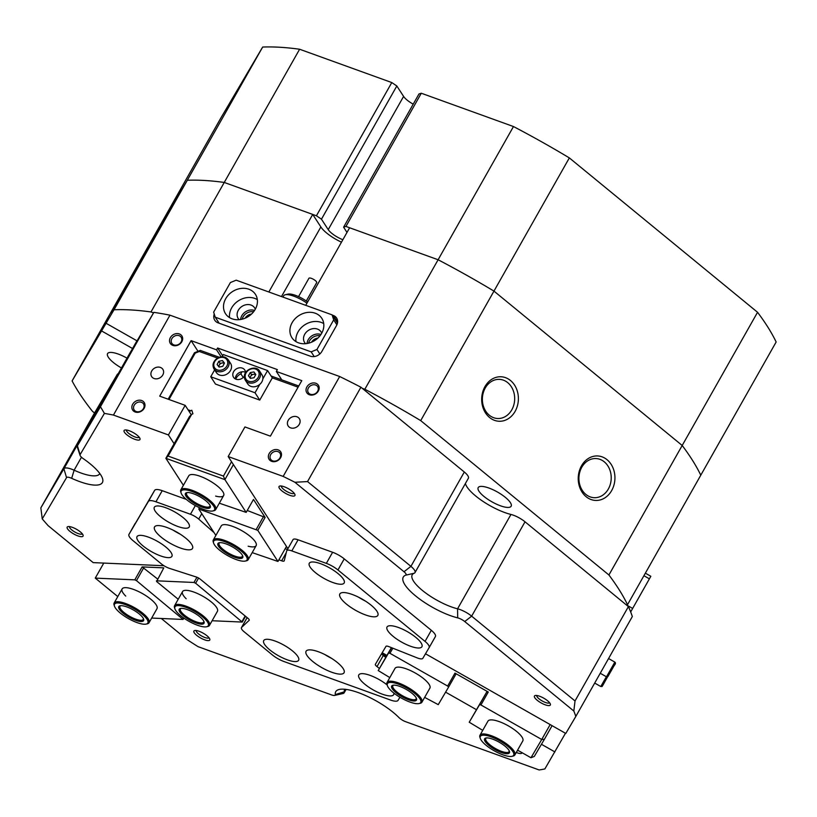 <?xml version="1.0" encoding="UTF-8"?>
<svg xmlns="http://www.w3.org/2000/svg" width="817" height="817" viewBox="0 0 817 817"><rect width="100%" height="100%" fill="white"/><g stroke="black" fill="none" stroke-linecap="round" stroke-linejoin="round"><path stroke-width="1.23" d="M131.282 350.779L137.001 340.832L131.282 350.779M196.243 630.53A7.343 2.185 -150.5 0 0 198.521 633.88A7.343 2.185 -150.5 0 0 209.019 637.76M517.406 750.466A7.343 2.185 -150.5 0 0 518.907 750.894M536.8 695.502A7.343 2.185 -150.5 0 0 539.077 698.852A7.343 2.185 -150.5 0 0 549.575 702.732M281.395 486.013A7.343 2.185 -150.5 0 0 283.662 489.373A7.343 2.185 -150.5 0 0 294.171 493.243M126.441 430.008A7.343 2.185 -150.5 0 0 128.718 433.367A7.343 2.185 -150.5 0 0 139.217 437.238M69.516 526.597A7.343 2.185 -150.5 0 0 71.794 529.947A7.343 2.185 -150.5 0 0 82.303 533.828M280.639 457.683A6.904 5.719 147 0 1 271.683 461.35A6.904 5.719 147 0 1 269.202 453.547A6.904 5.719 147 0 1 278.168 449.881A6.904 5.719 147 0 1 280.639 457.683M270.723 454.569A5.566 4.616 -33 0 0 270.662 459.266A5.566 4.616 -33 0 0 275.268 461.094A5.566 4.616 -33 0 0 279.945 457.908A5.566 4.616 -33 0 0 279.996 453.21A5.566 4.616 -33 0 0 275.39 451.382A5.566 4.616 -33 0 0 270.723 454.569M318.324 391.077A6.904 5.719 147 0 1 309.357 394.744A6.904 5.719 147 0 1 306.886 386.941A6.904 5.719 147 0 1 315.852 383.275A6.904 5.719 147 0 1 318.324 391.077M308.397 387.973A5.566 4.616 -33 0 0 308.346 392.671A5.566 4.616 -33 0 0 312.952 394.488A5.566 4.616 -33 0 0 317.619 391.302A5.566 4.616 -33 0 0 317.68 386.615A5.566 4.616 -33 0 0 313.074 384.787A5.566 4.616 -33 0 0 308.397 387.973M181.813 341.741A6.904 5.719 147 0 1 172.857 345.407A6.904 5.719 147 0 1 170.375 337.605A6.904 5.719 147 0 1 179.342 333.939A6.904 5.719 147 0 1 181.813 341.741M171.897 338.626A5.566 4.616 -33 0 0 171.836 343.324A5.566 4.616 -33 0 0 176.441 345.152A5.566 4.616 -33 0 0 181.119 341.966A5.566 4.616 -33 0 0 181.17 337.268A5.566 4.616 -33 0 0 176.564 335.44A5.566 4.616 -33 0 0 171.897 338.626M144.139 408.337A6.904 5.719 147 0 1 135.173 412.003A6.904 5.719 147 0 1 132.701 404.201A6.904 5.719 147 0 1 141.658 400.534A6.904 5.719 147 0 1 144.139 408.337M134.213 405.232A5.566 4.616 -33 0 0 134.151 409.93A5.566 4.616 -33 0 0 138.767 411.748A5.566 4.616 -33 0 0 143.435 408.561A5.566 4.616 -33 0 0 143.496 403.874A5.566 4.616 -33 0 0 138.88 402.046A5.566 4.616 -33 0 0 134.213 405.232M153.535 312.88L150.982 311.951A325.043 96.661 -150.5 0 0 114.033 309.766L106.067 323.266L137.052 340.863L153.841 312.36L100.45 406.713L104.402 413.402L80.086 454.66A6.679 1.981 -150.5 0 0 80.066 455.375A6.679 1.981 -150.5 0 0 82.119 457.796A6.679 1.981 -150.5 0 0 83.263 458.654A40.074 11.918 29.5 0 1 90.176 463.842A40.074 11.918 29.5 0 1 102.482 478.364A40.074 11.918 29.5 0 1 71.671 478.333A6.679 1.981 -150.5 0 0 66.555 477.618L42.239 518.887L40.85 507.868L94.231 413.514L117.27 374.421A13.358 3.973 29.5 0 1 118.179 373.757M161.306 618.489L187.011 639.578A325.043 96.661 29.5 0 0 198.031 646.656L331.447 694.879A6.679 1.981 -150.5 0 0 334.643 695.42A6.679 1.981 -150.5 0 0 335.307 694.562A40.074 11.918 29.5 0 1 339.29 689.446A40.074 11.918 29.5 0 1 393.263 712.434A40.074 11.918 29.5 0 1 398.941 717.571A6.679 1.981 -150.5 0 0 399.891 718.419A6.679 1.981 -150.5 0 0 405.702 721.717L539.118 769.951A325.043 96.661 29.5 0 0 544.878 768.93L565.466 733.258M344.794 689.252A33.395 9.927 -150.5 0 0 344.682 689.436A33.395 9.927 -150.5 0 0 344.325 691.825A13.358 3.973 29.5 0 1 344.182 692.775A13.358 3.973 29.5 0 1 342.997 693.531L334.643 695.42M40.85 507.868L63.889 468.774A13.358 3.973 29.5 0 1 66.453 467.947A13.358 3.973 29.5 0 1 74.122 470.204A33.395 9.927 -150.5 0 0 99.715 473.737A33.395 9.927 -150.5 0 0 99.817 473.543M308.56 343.191A9.13 7.567 147 0 1 309.469 340.944A9.13 7.567 147 0 1 320.029 335.746M242.159 319.181A9.13 7.567 147 0 1 243.058 316.945A9.13 7.567 147 0 1 253.627 311.747M80.28 531.847A9.13 2.717 29.5 0 1 83.079 535.145A9.13 2.717 29.5 0 1 79.065 536.279A9.13 2.717 29.5 0 1 69.956 531.387A9.13 2.717 29.5 0 1 67.985 526.608A9.13 2.717 29.5 0 1 80.28 531.847M137.195 435.257A9.13 2.717 29.5 0 1 139.993 438.566A9.13 2.717 29.5 0 1 135.979 439.689A9.13 2.717 29.5 0 1 126.87 434.797A9.13 2.717 29.5 0 1 124.899 430.018A9.13 2.717 29.5 0 1 137.195 435.257M292.149 491.262A9.13 2.717 29.5 0 1 294.947 494.571A9.13 2.717 29.5 0 1 290.934 495.694A9.13 2.717 29.5 0 1 281.824 490.813A9.13 2.717 29.5 0 1 279.853 486.033A9.13 2.717 29.5 0 1 292.149 491.262M547.553 700.751A9.13 2.717 29.5 0 1 550.362 704.05A9.13 2.717 29.5 0 1 546.348 705.183A9.13 2.717 29.5 0 1 537.229 700.292A9.13 2.717 29.5 0 1 535.258 695.512A9.13 2.717 29.5 0 1 547.553 700.751M522.175 752.753A9.13 2.717 29.5 0 1 516.273 752.467M206.997 635.769A9.13 2.717 29.5 0 1 209.795 639.078A9.13 2.717 29.5 0 1 205.782 640.211A9.13 2.717 29.5 0 1 196.672 635.32A9.13 2.717 29.5 0 1 194.701 630.54A9.13 2.717 29.5 0 1 206.997 635.769M510.502 380.508A22.263 18.352 -87.5 0 1 515.118 411.38A22.263 18.352 -87.5 0 1 489.567 417.507A22.263 18.352 -87.5 0 1 484.951 386.635A22.263 18.352 -87.5 0 1 510.502 380.508M489.312 415.22A19.588 16.146 92.5 0 0 497.655 418.508A19.588 16.146 92.5 0 0 513.811 404.966A19.588 16.146 92.5 0 0 507.735 382.662A19.588 16.146 92.5 0 0 499.391 379.364A19.588 16.146 92.5 0 0 483.235 392.906A19.588 16.146 92.5 0 0 489.312 415.22M607.051 459.695A22.263 18.352 -87.5 0 1 611.667 490.568A22.263 18.352 -87.5 0 1 586.116 496.695A22.263 18.352 -87.5 0 1 581.5 465.823A22.263 18.352 -87.5 0 1 607.051 459.695M585.86 494.408A19.588 16.146 92.5 0 0 594.204 497.696A19.588 16.146 92.5 0 0 610.35 484.154A19.588 16.146 92.5 0 0 604.284 461.84A19.588 16.146 92.5 0 0 595.93 458.551A19.588 16.146 92.5 0 0 579.784 472.093A19.588 16.146 92.5 0 0 585.86 494.408M288.227 420.316A6.679 5.535 -33 0 0 288.156 425.943A6.679 5.535 -33 0 0 293.691 428.139A6.679 5.535 -33 0 0 299.298 424.309A6.679 5.535 -33 0 0 299.369 418.682A6.679 5.535 -33 0 0 293.834 416.486A6.679 5.535 -33 0 0 288.227 420.316M151.727 370.969A6.679 5.535 -33 0 0 151.656 376.606A6.679 5.535 -33 0 0 157.181 378.792A6.679 5.535 -33 0 0 162.787 374.972A6.679 5.535 -33 0 0 162.859 369.335A6.679 5.535 -33 0 0 157.334 367.15A6.679 5.535 -33 0 0 151.727 370.969M341.475 242.169A22.263 6.618 29.5 0 1 320.856 226.952L312.727 214.432L224.246 182.446L316.424 215.77L391.782 82.558L396.827 85.979L321.459 219.191L328.23 229.628A13.358 3.973 -150.5 0 0 342.874 239.708M505.366 497.379A18.924 5.627 29.5 0 1 511.136 506.234A18.924 5.627 29.5 0 1 500.464 505.794A18.924 5.627 29.5 0 1 483.96 496.44A18.924 5.627 29.5 0 1 478.2 487.596A18.924 5.627 29.5 0 1 488.872 488.025A18.924 5.627 29.5 0 1 505.366 497.379M121.467 367.956A18.924 5.627 29.5 0 1 113.328 362.472A18.924 5.627 29.5 0 1 107.568 353.618A18.924 5.627 29.5 0 1 127.013 358.163M106.067 323.266L72.09 380.936A325.043 96.661 -150.5 0 0 92.444 411.288L94.537 413.004M72.09 380.936L145.355 251.442L187.297 180.261A325.043 96.661 29.5 0 1 224.246 182.446L150.982 311.951M262.666 47.049A325.043 96.661 29.5 0 1 299.614 49.245L224.246 182.446A325.043 96.661 29.5 0 0 187.297 180.261L262.666 47.049L220.723 118.23L145.355 251.442L187.297 180.261L114.033 309.766M111.306 312.645L150.073 245.08L111.306 312.645M465.394 483.531A33.395 9.927 -150.5 0 0 510.952 514.455A13.358 3.973 29.5 0 1 525.025 521.808L627.048 605.489L627.517 604.703A325.043 96.661 -150.5 0 0 608.92 574.984L420.704 420.612A325.043 96.661 -150.5 0 0 364.842 389.249L362.278 388.33L464.311 472.012A13.358 3.973 29.5 0 1 468.376 478.251L414.995 572.605A13.358 3.973 29.5 0 1 414.199 573.238A33.395 9.927 -150.5 0 0 412.217 574.821A33.395 9.927 -150.5 0 0 425.228 592.652A33.395 9.927 -150.5 0 0 457.571 608.808A13.358 3.973 29.5 0 1 471.644 616.161L575.025 700.955L573.83 711.035A325.043 96.661 29.5 0 1 575.811 716.448L632.327 616.539A325.043 96.661 29.5 0 0 628.406 606.602L575.025 700.955M420.704 420.612L493.968 291.107L682.195 445.479A325.043 96.661 29.5 0 1 700.782 475.198L627.517 604.703M345.938 226.432L343.6 227.187L418.968 93.986L421.296 93.23L345.938 226.432L438.106 259.755A325.043 96.661 29.5 0 1 493.968 291.107L682.195 445.479L608.92 574.984M305.742 305.333L349.625 227.769L438.106 259.755L364.842 389.249M283.152 476.413L339.678 376.514L169.967 315.168L113.44 415.067L168.414 434.94L185.163 405.344L159.703 396.143L191.107 340.638L216.566 349.839L217.608 347.991L277.372 369.59L276.33 371.439L301.79 380.64L270.386 436.145L244.926 426.944L228.178 456.55L283.152 476.413A325.043 96.661 29.5 0 1 294.906 482.265L307.539 481.57L360.92 387.217L362.278 388.33M425.504 653.784L565.793 733.452L575.811 716.448M339.678 376.514A325.043 96.661 29.5 0 1 360.92 387.217M214.258 314.096A8.905 7.384 -33 0 0 214.789 320.274A8.905 7.384 -33 0 0 218.068 322.838L310.307 356.171A8.905 7.384 -33 0 0 321.867 351.443L336.522 325.544A8.905 7.384 -33 0 0 336.614 318.027A8.905 7.384 -33 0 0 333.336 315.474L332.243 315.076M164.003 565.742L93.179 562.617L48.223 525.739A325.043 96.661 29.5 0 1 42.239 518.887M381.702 653.58L386.349 656.225M541.446 744.287L554.896 751.926M573.83 711.035L464.73 621.543A6.679 1.981 -150.5 0 0 457.694 617.866A40.074 11.918 29.5 0 1 415.475 595.818A40.074 11.918 29.5 0 1 405.651 575.188A6.679 1.981 -150.5 0 0 404.007 571.747L294.906 482.265M287.921 548.667L228.178 456.55M168.414 434.94L174.113 443.733M104.402 413.402A325.043 96.661 29.5 0 1 113.44 415.067M153.841 312.36A325.043 96.661 29.5 0 1 169.967 315.168M185.163 405.344L191.26 414.75M191.107 340.638L198.02 351.3M216.566 349.839L221.09 356.825M217.608 347.991L222.643 355.742M276.33 371.439L281.794 379.864M627.048 605.489L628.406 606.602M268.844 291.996L312.727 214.432M251.493 314.065A7.343 6.097 -33 0 0 245.141 318.191M317.905 338.075A7.343 6.097 -33 0 0 311.553 342.19M307.539 481.57L410.92 566.365A13.358 3.973 29.5 0 1 414.995 572.605M136.939 340.791L77.421 445.816L100.45 406.713M101.563 330.926L132.538 348.512M80.066 455.375L77.38 447.236A13.358 3.973 29.5 0 1 77.411 445.827A13.358 3.973 29.5 0 1 77.421 445.816L80.086 454.66M174.909 608.849A19.148 5.699 -150.5 0 0 197.438 625.24A19.148 5.699 -150.5 0 0 206.578 626.772A19.148 5.699 -150.5 0 0 204.321 618.387A19.148 5.699 -150.5 0 0 185.796 607.286A19.148 5.699 -150.5 0 0 174.909 608.849L174.542 607.766A20.037 5.954 29.5 0 1 174.593 605.663A20.037 5.954 29.5 0 1 185.939 606.132A20.037 5.954 29.5 0 1 209.469 625.393L217.424 611.33A20.037 5.954 -150.5 0 0 211.317 601.966A20.037 5.954 -150.5 0 0 193.854 592.059A20.037 5.954 -150.5 0 0 182.548 591.6A20.037 5.954 -150.5 0 0 186.174 598.759M114.472 606.183A19.148 5.699 -150.5 0 0 137.001 622.574A19.148 5.699 -150.5 0 0 146.141 624.096A19.148 5.699 -150.5 0 0 143.884 615.722A19.148 5.699 -150.5 0 0 125.358 604.621A19.148 5.699 -150.5 0 0 114.472 606.183L114.104 605.101A20.037 5.954 29.5 0 1 114.155 602.987A20.037 5.954 29.5 0 1 125.501 603.467A20.037 5.954 29.5 0 1 149.031 622.728L156.987 608.665A20.037 5.954 -150.5 0 0 150.879 599.3A20.037 5.954 -150.5 0 0 133.416 589.384A20.037 5.954 -150.5 0 0 122.111 588.934A20.037 5.954 -150.5 0 0 125.736 596.083M245.519 616.294L242.251 622.064L212.114 620.736M183.845 618.101L183.079 619.449L151.676 618.061M103.769 563.087L95.272 578.109L117.781 596.584M183.079 619.449L136.459 580.632L134.805 579.856L95.272 578.109M134.805 579.856L142.127 566.906L163.788 567.866L156.609 581.52L178.218 599.249M242.251 622.064L195.641 583.246L193.986 582.47L156.456 580.816M193.986 582.47L196.938 577.251M182.926 618.745L183.447 617.815M142.127 566.906L157.518 578.947M143.792 567.682L136.459 580.632M242.108 621.359L245.141 615.987M198.582 578.048L195.641 583.246M306.957 303.189A17.811 5.3 -150.5 0 0 285.276 294.743L288.064 294.12A15.584 4.636 29.5 0 1 307.652 301.963M285.276 294.743A17.811 5.3 -150.5 0 0 283.693 295.744L282.937 297.082M298.552 296.612L308.928 278.27A4.453 1.328 29.5 0 1 315.066 280.374A4.453 1.328 29.5 0 1 316.679 282.662L306.304 300.993M255.221 309.357A17.811 14.767 -33 0 0 255.415 294.324A17.811 14.767 -33 0 0 240.658 288.483A17.811 14.767 -33 0 0 225.706 298.685A17.811 14.767 -33 0 0 225.523 313.708A17.811 14.767 -33 0 0 240.28 319.549A17.811 14.767 -33 0 0 255.221 309.357M257.324 299.614A17.811 14.767 -33 0 0 231.671 307.866A17.811 14.767 -33 0 0 229.567 317.609M255.312 309.204A9.794 8.129 -33 0 0 254.638 307.876A9.794 8.129 -33 0 0 246.53 304.659A9.794 8.129 -33 0 0 238.309 310.266A9.794 8.129 -33 0 0 238.207 318.538A9.794 8.129 -33 0 0 239.146 319.682M254.536 310.48A9.794 8.129 -33 0 0 241.822 315.699A9.794 8.129 -33 0 0 240.637 319.498M321.632 333.356A17.811 14.767 -33 0 0 321.816 318.334A17.811 14.767 -33 0 0 307.069 312.492A17.811 14.767 -33 0 0 292.118 322.684A17.811 14.767 -33 0 0 291.935 337.717A17.811 14.767 -33 0 0 306.681 343.559A17.811 14.767 -33 0 0 321.632 333.356M323.736 323.614A17.811 14.767 -33 0 0 298.072 331.876A17.811 14.767 -33 0 0 295.979 341.618M321.714 333.203A9.794 8.129 -33 0 0 321.05 331.876A9.794 8.129 -33 0 0 312.942 328.669A9.794 8.129 -33 0 0 304.721 334.276A9.794 8.129 -33 0 0 304.618 342.537A9.794 8.129 -33 0 0 305.558 343.691M320.938 334.49A9.794 8.129 -33 0 0 308.234 339.698A9.794 8.129 -33 0 0 307.039 343.497M230.394 282.549L213.645 312.155L215.239 317.19L311.165 351.861L316.945 349.492L333.693 319.886L332.1 314.862L236.174 280.18L230.394 282.549M215.239 317.19L219.16 323.226M314.218 356.569L311.165 351.861M336.89 324.819L333.693 319.886M316.945 349.492L319.845 353.955M332.1 314.862L337.462 323.123M645.359 573.166L650.843 576.281L630.673 611.943M627.16 605.315L632.675 608.44M649.423 578.844L643.919 575.719M292.976 539.792A8.905 2.645 29.5 0 1 293.058 539.588A8.905 2.645 29.5 0 1 294.774 539.026A8.905 2.645 29.5 0 1 298.093 539.802L332.611 552.272A13.358 3.973 29.5 0 1 344.233 558.869L337.952 569.97A13.358 3.973 -150.5 0 0 326.34 563.373L332.611 552.272M298.093 539.802L291.812 550.903A8.905 2.645 -150.5 0 0 288.493 550.127A8.905 2.645 -150.5 0 0 286.777 550.689A8.905 2.645 -150.5 0 0 286.696 550.893L284.214 560.809A4.453 1.328 29.5 0 1 284.173 560.911A4.453 1.328 29.5 0 1 283.315 561.197A4.453 1.328 29.5 0 1 281.651 560.809L286.246 552.69M381.651 653.671A4.453 1.328 -150.5 0 0 383.285 655.5L377.005 666.601A4.453 1.328 29.5 0 1 375.381 664.303L385.961 646.359A4.453 1.328 29.5 0 1 388.8 646.594L417.13 657.869A8.905 2.645 -150.5 0 0 421.112 658.9A8.905 2.645 -150.5 0 0 422.818 658.349L429.109 647.667A13.358 3.973 -150.5 0 0 429.119 647.646A13.358 3.973 -150.5 0 0 425.044 641.406L337.952 569.97M188.298 549.831A21.814 6.485 -150.5 0 0 192.506 548.452A21.814 6.485 -150.5 0 0 181.568 535.064A21.814 6.485 -150.5 0 0 158.733 525.576A21.814 6.485 -150.5 0 0 154.525 526.965A21.814 6.485 -150.5 0 0 165.473 540.343A21.814 6.485 -150.5 0 0 188.298 549.831M339.852 674.127A21.814 6.485 -150.5 0 0 344.059 672.738A21.814 6.485 -150.5 0 0 333.111 659.36A21.814 6.485 -150.5 0 0 310.286 649.872A21.814 6.485 -150.5 0 0 306.079 651.251A21.814 6.485 -150.5 0 0 317.016 664.64A21.814 6.485 -150.5 0 0 339.852 674.127M373.614 616.815A21.814 6.485 -150.5 0 0 377.822 615.436A21.814 6.485 -150.5 0 0 366.884 602.047A21.814 6.485 -150.5 0 0 344.049 592.56A21.814 6.485 -150.5 0 0 339.841 593.949A21.814 6.485 -150.5 0 0 350.789 607.327A21.814 6.485 -150.5 0 0 373.614 616.815M418.049 648.004A20.037 5.954 -150.5 0 0 421.95 644.623A20.037 5.954 -150.5 0 0 409.235 632.756A20.037 5.954 -150.5 0 0 390.894 625.73A20.037 5.954 -150.5 0 0 388.81 625.873A20.037 5.954 -150.5 0 0 394.642 637.546A20.037 5.954 -150.5 0 0 418.049 648.004M387.135 684.932A20.037 5.954 -150.5 0 0 362.656 673.647A20.037 5.954 -150.5 0 0 360.573 673.8A20.037 5.954 -150.5 0 0 366.404 685.463A20.037 5.954 -150.5 0 0 389.811 695.921A20.037 5.954 -150.5 0 0 393.855 693.082M185.357 528.231A20.037 5.954 -150.5 0 0 189.268 524.861A20.037 5.954 -150.5 0 0 176.543 512.984A20.037 5.954 -150.5 0 0 158.202 505.958A20.037 5.954 -150.5 0 0 156.118 506.111A20.037 5.954 -150.5 0 0 161.95 517.784A20.037 5.954 -150.5 0 0 185.357 528.231M340.311 584.247A20.037 5.954 -150.5 0 0 344.223 580.867A20.037 5.954 -150.5 0 0 331.498 569A20.037 5.954 -150.5 0 0 313.156 561.973A20.037 5.954 -150.5 0 0 311.073 562.116A20.037 5.954 -150.5 0 0 316.904 573.789A20.037 5.954 -150.5 0 0 340.311 584.247M294.753 661.566A20.037 5.954 -150.5 0 0 298.654 658.185A20.037 5.954 -150.5 0 0 285.94 646.318A20.037 5.954 -150.5 0 0 267.598 639.292A20.037 5.954 -150.5 0 0 265.515 639.435A20.037 5.954 -150.5 0 0 271.346 651.108A20.037 5.954 -150.5 0 0 294.753 661.566M168.036 557.633A20.037 5.954 -150.5 0 0 171.938 554.253A20.037 5.954 -150.5 0 0 159.223 542.386A20.037 5.954 -150.5 0 0 140.881 535.36A20.037 5.954 -150.5 0 0 138.798 535.503A20.037 5.954 -150.5 0 0 144.629 547.176A20.037 5.954 -150.5 0 0 168.036 557.633M155.935 501.781A13.358 3.973 -150.5 0 0 148.377 501.444L154.658 490.343A13.358 3.973 29.5 0 1 162.215 490.68L155.935 501.781L190.453 514.261L195.355 505.6M162.215 490.68L186.296 499.391M399.911 697.228L398.053 700.363A13.358 3.973 -150.5 0 1 390.495 700.036L283.999 661.535A13.358 3.973 -150.5 0 1 272.378 654.938L244.15 631.786A8.905 2.645 -150.5 0 1 241.434 627.63L247.112 617.601M154.658 490.343L128.963 534.389A13.358 3.973 -150.5 0 0 128.953 534.4A13.358 3.973 -150.5 0 0 133.028 540.65L161.255 563.801A8.905 2.645 -150.5 0 0 169.63 568.418L196.203 576.976A4.453 1.328 29.5 0 1 200.39 579.284L247.837 618.193A4.453 1.328 29.5 0 1 249.195 620.277A4.453 1.328 29.5 0 1 249.114 620.379L249.236 620.164M148.377 501.444L128.963 534.389M425.044 641.406L431.325 630.305L344.233 558.869M377.005 666.601L379.425 668.459M291.812 550.903L326.34 563.373M278.893 559.808L281.651 560.809M201.768 513.658L198.705 519.091L214.085 532.653M198.705 519.091A8.905 2.645 -150.5 0 0 190.453 514.261M247.142 617.632L241.587 627.436L249.114 620.379M173.153 530.172A21.814 6.485 -150.5 0 0 180.159 534.134M324.706 654.468A21.814 6.485 -150.5 0 0 331.712 658.431M383.285 655.5L385.706 657.358M285.174 548.718L287.431 549.524M431.325 630.305A13.358 3.973 29.5 0 1 435.4 636.555A13.358 3.973 29.5 0 1 435.39 636.566L429.129 647.636L435.4 636.555M358.469 597.156A21.814 6.485 -150.5 0 0 365.475 601.118M213.676 541.109A19.148 5.699 -150.5 0 0 213.625 543.142A19.148 5.699 -150.5 0 0 227.524 555.519A19.148 5.699 -150.5 0 0 245.294 561.065A19.148 5.699 -150.5 0 0 246.979 560.013A19.148 5.699 -150.5 0 0 233.223 545.654A19.148 5.699 -150.5 0 0 213.676 541.109M213.625 543.142L213.268 542.059A20.037 5.954 29.5 0 1 213.308 539.955A20.037 5.954 29.5 0 1 213.329 539.925A20.037 5.954 29.5 0 1 233.733 544.663A20.037 5.954 29.5 0 1 248.184 559.686A20.037 5.954 29.5 0 1 246.407 560.809L245.294 561.065M217.935 543.53A14.246 4.238 29.5 0 1 219.191 542.743A14.246 4.238 29.5 0 1 232.416 546.879A14.246 4.238 29.5 0 1 242.761 556.081A14.246 4.238 29.5 0 1 242.72 557.602A14.246 4.238 29.5 0 1 228.178 554.212A14.246 4.238 29.5 0 1 217.935 543.53M219.814 542.651A13.358 3.973 -150.5 0 0 219.13 543.223A13.358 3.973 -150.5 0 0 219.119 543.244A13.358 3.973 -150.5 0 0 228.76 553.262A13.358 3.973 -150.5 0 0 242.363 556.418A13.358 3.973 -150.5 0 0 242.373 556.397A13.358 3.973 -150.5 0 0 242.526 555.499M248.184 559.686A20.037 5.954 29.5 0 1 248.174 559.716L256.14 545.633A20.037 5.954 -150.5 0 0 232.61 526.373A20.037 5.954 -150.5 0 0 221.264 525.893L213.308 539.955M209.469 625.393A20.037 5.954 29.5 0 1 207.692 626.516L206.578 626.772M195.947 622.942A14.246 4.238 29.5 0 1 182.15 614.69A14.246 4.238 29.5 0 1 180.475 608.451A14.246 4.238 29.5 0 1 187.277 609.584A14.246 4.238 29.5 0 1 204.046 621.788A14.246 4.238 29.5 0 1 195.947 622.942M181.098 608.359A13.358 3.973 -150.5 0 0 180.404 608.951A13.358 3.973 -150.5 0 0 196.09 621.788A13.358 3.973 -150.5 0 0 203.658 622.105A13.358 3.973 -150.5 0 0 203.811 621.206M507.827 746.309A19.148 5.699 -150.5 0 0 488.709 736.056A19.148 5.699 -150.5 0 0 480.294 738.415A19.148 5.699 -150.5 0 0 486.176 745.349A19.148 5.699 -150.5 0 0 511.963 756.338A19.148 5.699 -150.5 0 0 507.827 746.309M480.294 738.415L479.936 737.332A20.037 5.954 29.5 0 1 479.977 735.229A20.037 5.954 29.5 0 1 491.283 735.678A20.037 5.954 29.5 0 1 508.756 745.594A20.037 5.954 29.5 0 1 514.863 754.959A20.037 5.954 29.5 0 1 513.076 756.082L511.963 756.338M505.059 746.187A14.246 4.238 29.5 0 1 509.44 751.354A14.246 4.238 29.5 0 1 503.17 753.111A14.246 4.238 29.5 0 1 488.944 745.472A14.246 4.238 29.5 0 1 485.87 738.017A14.246 4.238 29.5 0 1 505.059 746.187M486.483 737.925A13.358 3.973 -150.5 0 0 485.798 738.517A13.358 3.973 -150.5 0 0 489.863 744.757A13.358 3.973 -150.5 0 0 501.515 751.364A13.358 3.973 -150.5 0 0 509.042 751.671A13.358 3.973 -150.5 0 0 509.195 750.772M414.903 693.541A19.148 5.699 -150.5 0 0 395.785 683.288A19.148 5.699 -150.5 0 0 387.37 685.647A19.148 5.699 -150.5 0 0 393.243 692.581A19.148 5.699 -150.5 0 0 419.039 703.57A19.148 5.699 -150.5 0 0 414.903 693.541M387.37 685.647L387.003 684.564A20.037 5.954 29.5 0 1 387.054 682.461A20.037 5.954 29.5 0 1 398.359 682.91A20.037 5.954 29.5 0 1 415.822 692.826A20.037 5.954 29.5 0 1 421.929 702.191A20.037 5.954 29.5 0 1 420.152 703.314L419.039 703.57M412.136 693.419A14.246 4.238 29.5 0 1 416.507 698.586A14.246 4.238 29.5 0 1 410.246 700.343A14.246 4.238 29.5 0 1 396.02 692.704A14.246 4.238 29.5 0 1 392.936 685.249A14.246 4.238 29.5 0 1 412.136 693.419M393.559 685.157A13.358 3.973 -150.5 0 0 392.865 685.749A13.358 3.973 -150.5 0 0 396.939 691.989A13.358 3.973 -150.5 0 0 408.582 698.596A13.358 3.973 -150.5 0 0 416.119 698.903A13.358 3.973 -150.5 0 0 416.272 698.004M181.19 491.007A19.148 5.699 -150.5 0 0 181.129 493.049A19.148 5.699 -150.5 0 0 195.038 505.417A19.148 5.699 -150.5 0 0 212.798 510.972A19.148 5.699 -150.5 0 0 214.493 509.92A19.148 5.699 -150.5 0 0 200.727 495.562A19.148 5.699 -150.5 0 0 181.19 491.007M181.129 493.049L180.771 491.967A20.037 5.954 29.5 0 1 180.823 489.853A20.037 5.954 29.5 0 1 201.237 494.561A20.037 5.954 29.5 0 1 215.698 509.594A20.037 5.954 29.5 0 1 213.921 510.717L212.798 510.972M180.823 489.853A20.037 5.954 29.5 0 1 180.833 489.832L188.778 475.8A20.037 5.954 -150.5 0 1 200.124 476.27A20.037 5.954 -150.5 0 1 223.654 495.531L215.698 509.594A20.037 5.954 29.5 0 1 215.678 509.614M185.449 493.427A14.246 4.238 29.5 0 1 186.705 492.651A14.246 4.238 29.5 0 1 199.93 496.777A14.246 4.238 29.5 0 1 210.275 505.978A14.246 4.238 29.5 0 1 210.235 507.5A14.246 4.238 29.5 0 1 195.692 504.12A14.246 4.238 29.5 0 1 185.449 493.427M187.328 492.559A13.358 3.973 -150.5 0 0 186.644 493.131A13.358 3.973 -150.5 0 0 186.633 493.151A13.358 3.973 -150.5 0 0 196.274 503.16A13.358 3.973 -150.5 0 0 209.877 506.315A13.358 3.973 -150.5 0 0 209.887 506.305A13.358 3.973 -150.5 0 0 210.03 505.406M149.031 622.728A20.037 5.954 29.5 0 1 147.254 623.851L146.141 624.096M135.51 620.277A14.246 4.238 29.5 0 1 121.723 612.015A14.246 4.238 29.5 0 1 120.038 605.785A14.246 4.238 29.5 0 1 126.839 606.919A14.246 4.238 29.5 0 1 143.608 619.112A14.246 4.238 29.5 0 1 135.51 620.277M120.661 605.693A13.358 3.973 -150.5 0 0 119.966 606.275A13.358 3.973 -150.5 0 0 135.653 619.123A13.358 3.973 -150.5 0 0 143.22 619.439A13.358 3.973 -150.5 0 0 143.373 618.54M421.296 93.23L513.474 126.543A325.043 96.661 29.5 0 1 569.337 157.906L493.968 291.107A325.043 96.661 29.5 0 0 438.106 259.755L513.474 126.543M682.195 445.479A325.043 96.661 29.5 0 1 700.782 475.198L776.15 341.996A325.043 96.661 29.5 0 0 757.553 312.278L682.195 445.479M299.614 49.245L391.782 82.558M413.208 104.157A13.358 3.973 29.5 0 1 403.598 96.416L396.827 85.979M569.337 157.906L757.553 312.278M346.99 232.416L343.6 227.187M321.459 219.191L316.424 215.77M429.875 688.159A20.037 5.954 -150.5 0 0 429.885 688.128A20.037 5.954 -150.5 0 0 415.424 673.106A20.037 5.954 -150.5 0 0 395.019 668.367A20.037 5.954 -150.5 0 0 395.009 668.398L387.054 682.461M522.798 740.927A20.037 5.954 -150.5 0 0 522.819 740.896A20.037 5.954 -150.5 0 0 508.358 725.874A20.037 5.954 -150.5 0 0 487.953 721.135A20.037 5.954 -150.5 0 0 487.933 721.166L479.977 735.229M386.829 655.367L382.203 652.732M392.834 648.198L389.944 653.304L388.586 652.987L378.23 670.563L391.384 647.626M389.944 653.304L447.645 686.066L454.967 673.116L488.27 692.019L480.937 704.969L541.732 739.487L550.168 724.577M480.937 704.969L479.579 704.652L469.224 722.228L482.735 730.357M517.58 750.149L530.968 757.747L541.732 739.487L544.377 739.314L534.287 756.43L530.968 757.747M476.352 709.626L445.602 692.162M378.23 670.563L389.811 677.589M424.656 697.381L438.249 704.642L448.604 687.066L447.645 686.066M552.098 725.67L544.377 739.314M479.579 704.652L486.901 691.703L488.27 692.019M469.224 722.228L486.901 691.703M454.967 673.116L455.927 674.117L448.604 687.066M388.586 652.987L391.578 647.697M243.241 377.485L240.852 373.798A9.355 7.751 -33 0 0 236.154 378.169A9.355 7.751 -33 0 0 235.694 379.088M188.053 409.807L190.596 410.726L191.791 410.236L192.924 413.79L191.719 414.28L168.088 456.07L223.429 476.076L231.538 461.728M190.596 410.726L189.421 411.911M183.386 485.318L165.871 458.296L189.513 416.507L191.719 414.28M168.19 399.207L194.477 352.76L200.257 350.391L219.283 357.264M271.111 376.004L298.756 385.992M215.882 535.411L198.766 509.022L199.501 507.714M233.407 464.597L224.9 479.63L165.871 458.296L168.088 456.07M219.324 503.19L246.152 512.402L224.9 479.63L223.429 476.076M246.152 512.402L253.484 499.453L265.127 517.406L257.794 530.356L198.766 509.022M252.187 552.619L277.964 561.463L257.794 530.356M277.964 561.463L286.471 546.43M298.082 387.187L272.316 377.873L259.755 400.075L255.016 392.763L210.745 376.76L214.636 369.897M240.852 373.798L241.995 371.776M217.557 358.071L199.297 351.473L195.202 353.148L168.986 399.493M248.143 546.205A20.037 5.954 -150.5 0 0 256.14 545.633M215.657 496.103A20.037 5.954 -150.5 0 0 223.654 495.531M247.245 510.472L265.127 517.406M199.961 507.929L199.471 508.797M256.283 529.334L263.605 516.385M199.297 351.473L200.257 350.391M194.477 352.76L195.202 353.148M235.378 378.935A6.679 5.535 147 0 1 236.205 375.626A6.679 5.535 147 0 1 245.519 372.358M245.529 372.746A6.679 5.535 -33 0 0 244.773 370.03A6.679 5.535 -33 0 0 239.238 367.834A6.679 5.535 -33 0 0 233.631 371.664A6.679 5.535 -33 0 0 233.56 377.301A6.679 5.535 -33 0 0 244.385 376.157M272.316 377.873L267.578 370.561L262.849 378.925M259.755 384.398L255.016 392.763M259.755 400.075L215.484 384.072L210.745 376.76M222.071 356.743L223.307 354.558L267.578 370.561M219.007 366.956A3.339 2.768 147 0 1 219.303 365.015A3.339 2.768 147 0 1 220.406 363.728A3.339 2.768 147 0 1 221.979 363.024L223.817 362.656L224.328 363.31M228.209 359.735L230.578 363.391A8.456 7.016 147 0 1 227.841 373.502A8.456 7.016 147 0 1 216.382 372.593L214.013 368.947A8.456 7.016 147 0 0 225.472 369.856A8.456 7.016 147 0 0 228.209 359.735C225.226 356.171 221.376 355.814 216.668 358.663C212.992 361.86 212.114 365.291 214.013 368.947M218.578 366.414L220.141 363.391L221.979 363.024A3.339 2.768 147 0 1 224.266 363.422M217.108 364.556L218.793 361.308L222.459 360.573L224.45 363.085L222.765 366.333L219.099 367.068L217.108 364.556M220.141 363.391L218.793 361.308M223.817 362.656L222.459 360.573M250.339 378.363L248.46 375.769L250.257 372.562L253.934 371.949L255.813 374.533L254.016 377.75L250.339 378.363A3.339 2.768 147 0 1 250.308 377.781A3.339 2.768 147 0 1 250.717 376.259A3.339 2.768 147 0 1 253.454 374.339A3.339 2.768 147 0 1 255.67 374.789M259.571 371.071A8.456 7.016 147 0 1 260.531 374.319A8.456 7.016 147 0 1 254.495 382.489A8.456 7.016 147 0 1 245.376 380.283L244.365 376.872C243.772 369.417 256.14 364.75 259.571 371.071L261.94 374.727A8.456 7.016 147 0 1 262.9 377.975A8.456 7.016 147 0 1 256.865 386.145A8.456 7.016 147 0 1 247.745 383.929L245.376 380.283A8.456 7.016 147 0 1 244.416 377.035M249.89 377.74L251.616 374.656L255.292 374.033L255.741 374.656M255.292 374.033L253.934 371.949M251.616 374.656L250.257 372.562M114.063 307.692L116.647 303.178L114.063 307.692M115.34 305.527L112.47 310.542L115.34 305.527M125.838 287.022L117.066 302.556L125.838 287.022M128.044 283.601L134.509 272.316L128.044 283.601M134.876 271.234L139.247 263.605L134.856 271.336M139.258 263.605L138.819 264.391M136.807 267.833L137.593 267.312M143.118 257.457L126.318 285.981L143.118 257.457M137.991 265.985L142.087 258.795L137.991 265.985M139.921 262.574L139.503 263.319M138.829 264.606L143.7 256.048L139.176 264.902M140.493 261.787L145.365 253.229L140.83 262.083M142.158 258.969L147.029 250.41L142.495 259.255M124.358 290.484L111.265 312.676L125.267 287.829L142.076 259.306L124.368 290.484M128.759 282.58L131.037 278.73L128.82 282.611M129.178 281.477L122.295 293.691L129.229 281.477M126.257 286.583L120.273 297.112L126.257 286.583M119.384 298.624L122.54 293.048L119.384 298.624M134.478 272.602L138.563 265.402L134.478 272.602M113.522 308.703L113.859 308.101M130.199 279.251L131.986 276.085L130.199 279.251M335.307 694.562L344.325 691.825L345.724 689.354M81.465 457.224L74.122 470.204L71.671 478.333M281.477 296.561L320.856 226.952M337.615 322.072L333.336 315.474M525.025 521.808L471.644 616.161L464.73 621.543M404.007 571.747L410.92 566.365L464.311 472.012M457.694 617.866L457.571 608.808L510.952 514.455M66.555 477.618L63.889 468.774L117.27 374.421M405.651 575.188L414.199 573.238M328.23 229.628L403.598 96.416M224.563 368.6A7.343 6.097 -33 0 0 226.666 359.439A7.343 6.097 -33 0 0 216.995 359.031A7.343 6.097 -33 0 0 214.891 368.201A7.343 6.097 -33 0 0 224.563 368.6M245.141 376.331A7.343 6.097 -33 0 0 252.228 381.539A7.343 6.097 -33 0 0 259.132 373.972A7.343 6.097 -33 0 0 252.055 368.773A7.343 6.097 -33 0 0 245.141 376.331M600.24 673.269L606.49 676.813L614.844 662.107C615.804 662.842 615.589 663.976 614.221 665.498L609.053 674.515M605.131 681.164L607.603 676.803L605.142 681.164C600.771 689.139 602.507 685.698 600.771 686.515L606.367 676.752M130.791 351.473L77.411 445.827M346.091 689.405L344.182 692.775M135.234 523.299L128.953 534.4M293.058 539.588L286.777 550.689M182.548 591.6L174.593 605.663M522.819 740.896L514.863 754.959M429.885 688.128L421.929 702.191M122.111 588.934L114.155 602.987M608.573 658.543L614.844 662.107M614.221 665.498L607.95 676.486L606.49 676.813M594.694 683.063L600.771 686.515"/></g></svg>
